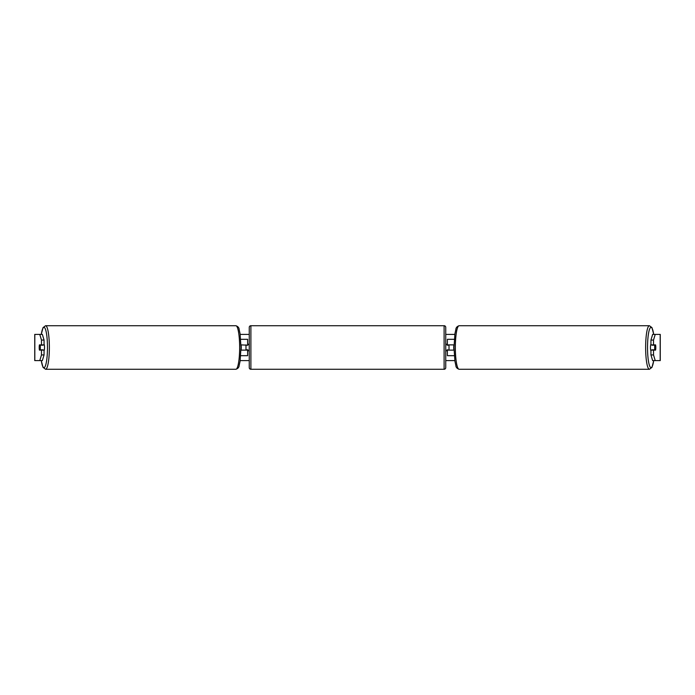 <?xml version="1.0" encoding="UTF-8"?>
<svg xmlns="http://www.w3.org/2000/svg" width="695" height="695" viewBox="0 0 695 695"><rect width="100%" height="100%" fill="white"/><g stroke="black" fill="none" stroke-linecap="round" stroke-linejoin="round"><path stroke-width="1.04" d="M247.62 345.207L240.965 344.876M247.62 344.876L247.62 339.316L240.705 339.316M240.705 355.684L247.62 355.684L247.62 349.793M245.978 350.124L245.978 344.876M240.965 350.124L247.62 350.124M454.295 339.316L447.38 339.316L447.38 344.876L454.035 344.876M454.295 355.684L447.38 355.684L447.38 349.793M449.022 350.124L447.059 349.793L447.059 350.775L445.747 350.775M449.022 349.793L449.022 344.876M454.035 350.124L447.38 350.124M650.937 350.732A3.275 0.565 -90 0 1 650.459 347.5A3.275 0.565 -90 0 1 650.937 344.268M654.655 347.5A3.275 0.565 -90 0 1 654.82 345.207L655.628 345.207A3.275 0.565 -90 0 1 655.793 347.5A3.275 0.565 -90 0 1 655.628 349.793L654.82 349.793A3.275 0.565 -90 0 1 654.655 347.5M651.98 344.876A3.275 0.565 -90 0 0 651.919 345.207L654.82 345.207M454.026 349.793L453.896 349.793A3.275 0.565 -90 0 1 453.731 347.5A3.275 0.565 -90 0 1 453.896 345.207L454.026 345.207M651.98 350.124A3.275 0.565 -90 0 1 651.919 349.793L654.82 349.793M44.063 340.072L44.063 344.876L39.433 344.876A3.275 0.565 -90 0 0 39.207 347.5A3.275 0.565 -90 0 0 39.433 350.124L44.063 350.124L44.063 354.928L42.352 360.601L34.75 360.601L34.75 334.399L42.352 334.399L44.063 340.072L41.483 340.072L39.771 334.399M240.175 334.399L249.253 334.399M445.747 334.399L454.825 334.399M240.175 360.601L249.253 360.601M445.747 360.601L454.825 360.601M655.229 360.601L660.25 360.601L660.25 334.399L655.229 334.399L653.517 340.072L650.937 340.072L650.937 344.876L655.567 344.876A3.275 0.565 -90 0 1 655.567 350.124L653.517 350.124L653.517 354.928L655.229 360.601L652.648 360.601L650.937 354.928L650.937 350.124L653.517 350.124M653.517 344.876L653.517 340.072M650.937 354.928L653.517 354.928M650.937 340.072L652.648 334.399L655.229 334.399M41.483 344.876L41.483 340.072M39.771 360.601L41.483 354.928L41.483 350.124M41.483 354.928L44.063 354.928M34.75 360.601L34.75 334.399M44.063 350.732A3.275 0.565 -90 0 0 44.541 347.5A3.275 0.565 -90 0 0 44.063 344.268M40.18 349.793A3.275 0.565 -90 0 0 40.345 347.5A3.275 0.565 -90 0 0 40.18 345.207L39.372 345.207A3.275 0.565 -90 0 0 39.207 347.5A3.275 0.565 -90 0 0 39.372 349.793L43.081 349.793A3.275 0.565 -90 0 1 43.021 350.124M240.974 349.793L241.104 349.793A3.275 0.565 -90 0 0 241.269 347.5A3.275 0.565 -90 0 0 241.104 345.207L240.974 345.207M40.18 345.207L43.081 345.207A3.275 0.565 -90 0 0 43.021 344.876M250.895 325.72A1.633 1.633 0 0 0 249.253 327.362L249.253 367.638A1.633 1.633 0 0 0 250.895 369.28L444.105 369.28A1.633 1.633 0 0 0 445.747 367.638L445.747 327.362A1.633 1.633 0 0 0 444.105 325.72L250.895 325.72L250.895 369.28M249.253 344.225L247.941 344.225L247.941 345.207L245.978 345.207M245.978 349.793L247.941 349.793L247.941 350.775L249.253 350.775M449.022 345.207L447.059 345.207L447.059 344.225L445.747 344.225M649.417 369.28L459.134 369.28A21.78 3.779 -90 0 1 455.355 347.5A21.78 3.779 -90 0 1 459.134 325.72L649.417 325.72A21.78 3.779 90 0 0 645.638 347.5A21.78 3.779 90 0 0 649.417 369.28L651.971 367.377L653.734 360.601M653.691 360.601A20.138 3.501 -90 0 1 649.816 366.395A20.138 3.501 -90 0 1 647.532 347.5A20.138 3.501 -90 0 1 649.816 328.605A20.138 3.501 -90 0 1 653.691 334.399M660.18 360.601L660.18 334.399M34.819 360.601L34.819 334.399M235.866 325.72C237.977 326.424 239.08 327.701 239.167 329.56L240.07 333.713L241 347.5L240.07 361.287L239.167 365.44C239.08 367.299 237.977 368.576 235.866 369.28A21.78 3.779 -90 0 0 239.645 347.5A21.78 3.779 -90 0 0 235.866 325.72L45.583 325.72A21.78 3.779 90 0 1 49.362 347.5A21.78 3.779 90 0 1 45.583 369.28L43.029 367.377L41.266 360.601M41.309 360.601A20.138 3.501 -90 0 0 45.184 366.395A20.138 3.501 -90 0 0 47.468 347.5A20.138 3.501 -90 0 0 45.184 328.605A20.138 3.501 -90 0 0 41.309 334.399M444.105 369.28L444.105 325.72M649.417 325.72L651.971 327.623L653.734 334.399M459.134 325.72C457.023 326.424 455.92 327.701 455.833 329.56L454.93 333.713L454 347.5L454.93 361.287L455.833 365.44C455.92 367.299 457.023 368.576 459.134 369.28M235.866 369.28L45.583 369.28M45.583 325.72L43.029 327.623L41.266 334.399"/></g></svg>

